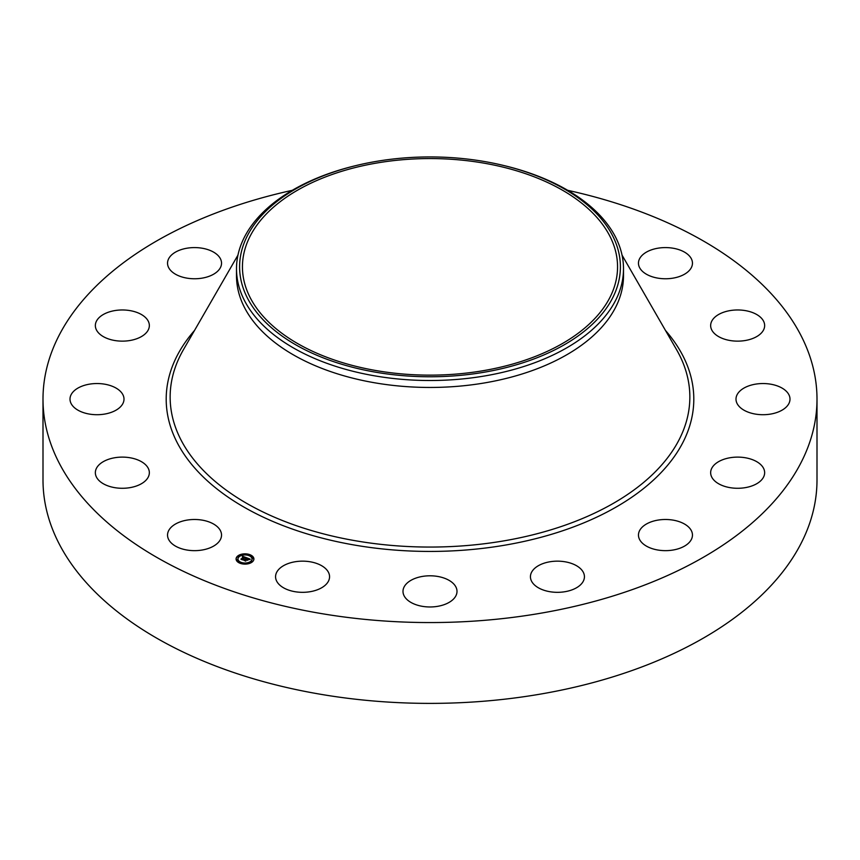 <?xml version="1.0" encoding="UTF-8"?>
<svg xmlns="http://www.w3.org/2000/svg" width="860" height="860" viewBox="0 0 860 860"><rect width="100%" height="100%" fill="white"/><g stroke="black" fill="none" stroke-linecap="round" stroke-linejoin="round"><path stroke-width="1.29" d="M220.439 530.684A27.004 15.587 180 0 1 221.536 535.071A27.004 15.587 180 0 1 198.37 550.497A27.004 15.587 180 0 1 168.625 539.457A27.004 15.587 180 0 1 167.539 535.071A27.004 15.587 180 0 1 190.694 519.644A27.004 15.587 180 0 1 220.439 530.684M567.707 190.318A387 223.428 180 0 1 817 399.126L817 479.955A387 223.428 180 0 1 538.951 694.353A387 223.428 180 0 1 43 479.955L43 399.126A387 223.428 180 0 1 292.292 190.318M817 399.126A387 223.428 180 0 1 538.951 613.524A387 223.428 180 0 1 43 399.126M482.804 370.757A187.555 108.285 180 0 1 242.445 266.847A187.555 108.285 180 0 1 377.196 162.948A187.555 108.285 180 0 1 617.555 266.847A187.555 108.285 180 0 1 482.804 370.757M612.696 297.796A190.393 109.919 0 0 0 503.938 165.561A190.393 109.919 0 0 0 356.062 165.561A190.393 109.919 0 0 0 247.304 235.909A190.393 109.919 0 0 0 376.4 372.326A190.393 109.919 0 0 0 612.696 297.796M503.938 165.561L505.153 165.851A193.5 111.714 0 0 1 623.5 268.793A193.5 111.714 0 0 1 615.674 300.248A193.5 111.714 180 0 1 484.481 375.992A193.5 111.714 0 0 1 236.5 268.793A193.5 111.714 0 0 1 244.326 237.349A193.5 111.714 180 0 1 354.847 165.851L356.062 165.561M623.5 268.793L623.5 275.738A193.5 111.714 180 0 1 484.481 382.937A193.5 111.714 180 0 1 236.5 275.738L236.5 268.793M710.812 323.887A27.004 15.587 180 0 1 739.095 309.987A27.004 15.587 180 0 1 764.647 325.553A27.004 15.587 180 0 1 764.497 327.219A27.004 15.587 180 0 1 736.203 341.119A27.004 15.587 180 0 1 710.65 325.553A27.004 15.587 180 0 1 710.812 323.887M120.69 406.597A27.004 15.587 180 0 1 90.321 414.23A27.004 15.587 180 0 1 70.004 399.126A27.004 15.587 180 0 1 73.304 391.655A27.004 15.587 180 0 1 103.684 384.022A27.004 15.587 180 0 1 124.001 399.126A27.004 15.587 180 0 1 120.69 406.597M739.31 391.655A27.004 15.587 180 0 1 769.678 384.022A27.004 15.587 180 0 1 789.996 399.126A27.004 15.587 180 0 1 786.696 406.597A27.004 15.587 180 0 1 756.316 414.23A27.004 15.587 180 0 1 735.999 399.126A27.004 15.587 180 0 1 739.31 391.655M139.288 337.69A27.004 15.587 180 0 1 110.693 339.614A27.004 15.587 180 0 1 95.352 325.553A27.004 15.587 180 0 1 105.415 313.416A27.004 15.587 180 0 1 133.999 311.492A27.004 15.587 180 0 1 149.35 325.553A27.004 15.587 180 0 1 139.288 337.69M720.712 460.562A27.004 15.587 180 0 1 749.307 458.638A27.004 15.587 180 0 1 764.647 472.699A27.004 15.587 180 0 1 754.586 484.836A27.004 15.587 180 0 1 726.001 486.76A27.004 15.587 180 0 1 710.65 472.699A27.004 15.587 180 0 1 720.712 460.562M202.132 278.135A27.004 15.587 180 0 1 167.539 263.181A27.004 15.587 180 0 1 186.932 248.218A27.004 15.587 180 0 1 221.536 263.181A27.004 15.587 180 0 1 202.132 278.135M657.868 520.117A27.004 15.587 180 0 1 692.461 535.071A27.004 15.587 180 0 1 673.068 550.024A27.004 15.587 180 0 1 638.464 535.071A27.004 15.587 180 0 1 657.868 520.117M560.322 561.247A27.004 15.587 180 0 1 584.434 576.748A27.004 15.587 180 0 1 554.539 592.239A27.004 15.587 180 0 1 530.437 576.748A27.004 15.587 180 0 1 560.322 561.247M442.943 577.705A27.004 15.587 180 0 1 457.004 591.379A27.004 15.587 180 0 1 417.057 605.064A27.004 15.587 180 0 1 402.996 591.379A27.004 15.587 180 0 1 442.943 577.705M323.596 566.966A27.004 15.587 180 0 1 329.563 576.748A27.004 15.587 180 0 1 311.546 591.443A27.004 15.587 180 0 1 281.542 586.52A27.004 15.587 180 0 1 275.565 576.748A27.004 15.587 180 0 1 293.583 562.042A27.004 15.587 180 0 1 323.596 566.966M639.561 267.567A27.004 15.587 180 0 1 638.464 263.181A27.004 15.587 180 0 1 661.63 247.744A27.004 15.587 180 0 1 691.375 258.796A27.004 15.587 180 0 1 692.461 263.181A27.004 15.587 180 0 1 669.306 278.608A27.004 15.587 180 0 1 639.561 267.567M149.189 474.365A27.004 15.587 180 0 1 120.905 488.265A27.004 15.587 180 0 1 95.352 472.699A27.004 15.587 180 0 1 95.503 471.033A27.004 15.587 180 0 1 123.797 457.133A27.004 15.587 180 0 1 149.35 472.699A27.004 15.587 180 0 1 149.189 474.365M237.586 556.119A8.912 5.149 180 0 1 247.583 554.055A8.912 5.149 180 0 1 253.904 558.978A8.912 5.149 180 0 1 252.399 561.838A8.912 5.149 180 0 1 242.412 563.902A8.912 5.149 180 0 1 236.081 558.978A8.912 5.149 180 0 1 237.586 556.119M253.893 559.204A8.912 5.149 0 0 0 249.959 555.151L248.884 555.151L249.873 555.42M249.174 554.883A8.912 5.149 0 0 0 243.907 554.313M242.907 554.42A8.912 5.149 0 0 0 238.123 556.151M237.844 556.345A8.912 5.149 0 0 0 237.586 556.56A8.912 5.149 0 0 0 236.091 559.204M237.983 559.204A7.02 4.053 0 0 0 237.973 559.419A7.02 4.053 0 0 0 240.434 562.505M240.811 563.526L241.112 562.805L240.026 562.805L241.112 562.805A7.02 4.053 0 0 0 246.014 563.429M246.981 563.311A7.02 4.053 0 0 0 250.83 561.677A7.02 4.053 0 0 0 252.012 559.419A7.02 4.053 0 0 0 252.001 559.204M251.174 561.806L251.873 562.246M252.356 558.258L253.259 558.355M237.919 556.603L238.822 556.689M236.736 560.053L237.629 560.139M250.83 561.236A7.02 4.053 180 0 1 242.961 562.859A7.02 4.053 180 0 1 237.973 558.978A7.02 4.053 180 0 1 239.155 556.732A7.02 4.053 180 0 1 247.035 555.098A7.02 4.053 180 0 1 252.012 558.978A7.02 4.053 180 0 1 250.83 561.236M246.476 557.699L245.358 558.086L244.681 557.248L242.445 559.613L240.961 559.043L243.821 557.14L242.466 557.108L243.982 557L242.38 556.979L242.574 556.226L246.476 557.699M246.551 557.893L245.379 558.215L246.551 557.893M245.347 557.85L244.724 557.484L242.66 559.914L241.004 559.279L242.531 559.795L244.681 557.398L245.347 557.85M246.777 557.817L250.142 559.107L248.959 559.473L247.68 558.387L246.669 559.269L247.755 558.57L248.895 559.226L247.787 558.645L246.949 559.376L248.314 559.441L247.411 560.226L246.487 559.419L245.53 560.763L243.939 560.15L246.777 557.817M250.249 559.322L248.97 559.613L250.249 559.322M248.475 559.602L247.497 560.344L248.475 559.602M247.25 559.946L246.583 559.688L245.756 561.118L243.864 560.312L245.637 560.989L246.562 559.602L247.25 559.946M246.938 558.226L245.842 559.409M245.68 559.236L244.821 560.494M247.508 558.538L246.938 558.312M243.821 557.14L241.767 559.355M245.68 561.086L245.659 560.483M252.066 561.709L251.077 561.537L252.066 561.709M253.259 558.258L252.27 558.086L253.345 558.086L253.259 558.699M247.003 563.666L246.014 563.493L247.003 563.988M237.919 556.248L238.908 556.42L237.919 556.248M242.993 554.291L243.982 554.474L242.993 554.291M236.736 559.699L237.725 559.882L236.736 559.699M622.038 255.108L676.551 349.654A259.86 150.027 180 0 1 503.164 540.994A259.86 150.027 180 0 1 242.982 501.197A259.86 150.027 180 0 1 183.449 349.654L237.962 255.108M665.533 330.53A263.805 152.306 180 0 1 504.272 545.272A263.805 152.306 180 0 1 227.298 496.596A263.805 152.306 180 0 1 194.468 330.53"/></g></svg>
